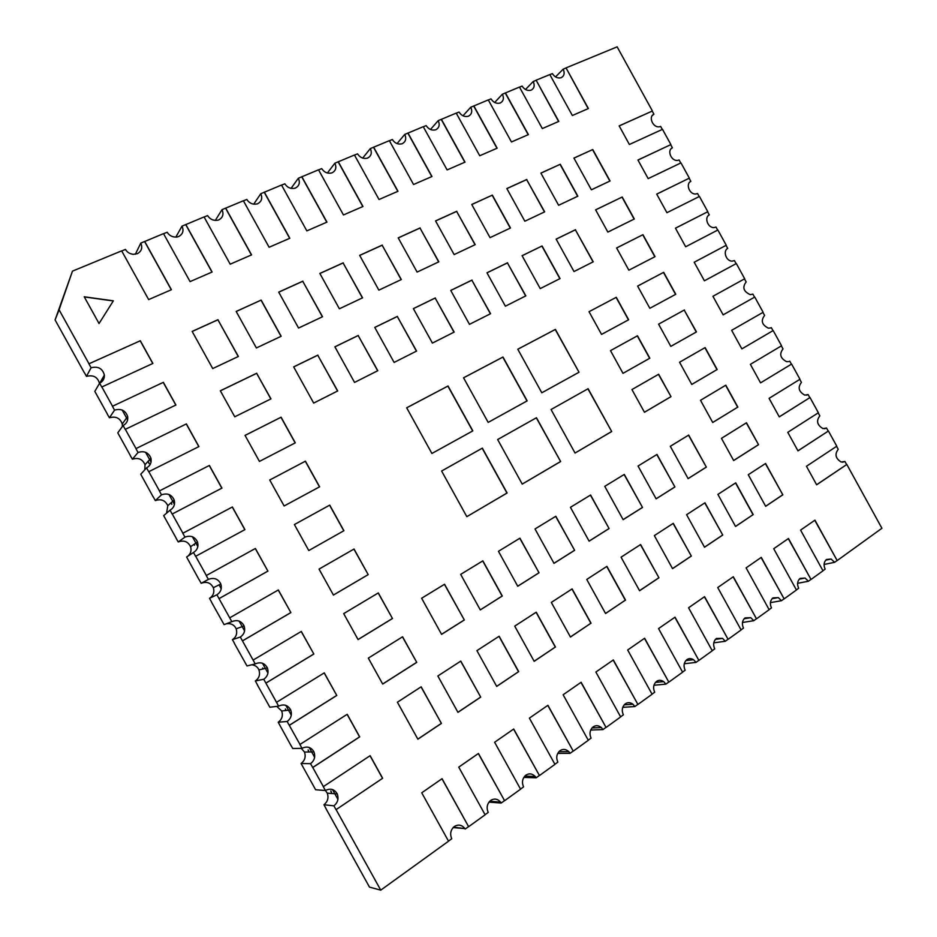 <?xml version="1.0" encoding="UTF-8"?>
<svg xmlns="http://www.w3.org/2000/svg" width="937" height="937" viewBox="0 0 937 937"><rect width="100%" height="100%" fill="white"/><g stroke="black" fill="none" stroke-linecap="round" stroke-linejoin="round"><path stroke-width="1.41" d="M135.361 254.255L140.784 243.105C142.775 247.79 141.604 251.327 137.282 253.716L133.159 254.337C129.587 253.798 127.022 252.158 125.464 249.418L121.728 250.952M175.816 237.131L182.024 226.122C183.992 230.725 182.879 234.191 178.686 236.522L176.917 237.026C172.607 237.354 169.363 235.749 167.184 232.235L163.565 233.723M215.311 220.429L221.999 209.665C223.943 214.198 222.877 217.595 218.825 219.855L217.724 220.218C213.367 220.839 209.993 219.305 207.604 215.592L204.125 217.021M253.716 204.184L260.767 193.701C262.676 198.164 261.669 201.49 257.745 203.692L256.961 203.961C252.65 204.734 249.265 203.224 246.806 199.452L243.433 200.834M291.056 188.384L298.364 178.217C300.262 182.61 299.301 185.877 295.495 188.021L294.897 188.232C290.669 189.063 287.319 187.587 284.825 183.793L281.568 185.128M327.364 173.04L334.872 163.179C336.746 167.512 335.833 170.71 332.131 172.806L331.663 172.982C327.528 173.837 324.225 172.385 321.719 168.601L318.58 169.89M362.678 158.119L370.326 148.585C372.176 152.848 371.298 155.987 367.714 158.025L367.316 158.177C363.298 159.044 360.042 157.603 357.547 153.844L354.502 155.097M397.03 143.619L404.761 134.401C406.588 138.606 405.756 141.686 402.278 143.677L401.938 143.806C398.014 144.673 394.817 143.244 392.345 139.508L389.405 140.726M430.446 129.517L438.223 120.615C440.027 124.762 439.242 127.795 435.869 129.728L435.576 129.833C431.746 130.7 428.619 129.283 426.159 125.593L423.313 126.764M462.983 115.813L470.761 107.216C472.553 111.304 471.803 114.279 468.512 116.165L468.266 116.258C464.541 117.113 461.461 115.719 459.036 112.053L456.272 113.19M494.642 102.496L502.408 94.192C504.176 98.209 503.474 101.137 500.276 102.976L500.053 103.058C496.423 103.902 493.401 102.508 491 98.889L488.329 99.99M525.47 89.53L533.212 81.507C534.957 85.466 534.277 88.347 531.174 90.151L530.974 90.221C527.437 91.053 524.474 89.671 522.108 86.075L519.508 87.141M555.5 76.916L563.184 69.162C564.917 73.074 564.261 75.909 561.251 77.654L561.076 77.724C557.62 78.532 554.716 77.162 552.373 73.613L549.855 74.644M822.955 570.738L825.157 569.146C823.4 565.163 823.834 561.942 826.469 559.483L831.131 559.038L834.621 562.317L824.045 564.472M796.391 589.912L798.664 588.272C796.883 584.231 797.352 580.952 800.057 578.434L805.059 578.035L808.385 581.256L797.574 583.306M769.113 609.612L771.456 607.926C769.652 603.815 770.144 600.476 772.931 597.9L778.307 597.583L781.435 600.711L770.378 602.632M741.062 629.863L743.474 628.118C741.659 623.96 742.174 620.552 745.044 617.905L750.818 617.682L753.746 620.716L742.444 622.473M712.225 650.688L714.72 648.884C712.87 644.656 713.432 641.189 716.372 638.484L722.579 638.378L725.273 641.271L713.748 642.841M682.558 672.098L685.134 670.248C683.272 665.949 683.858 662.424 686.891 659.636C688.882 658.231 691.108 658.254 693.556 659.683L695.992 662.4L684.244 663.759M652.035 694.141L654.694 692.22C652.808 687.863 653.429 684.256 656.556 681.398C658.746 679.887 661.124 679.957 663.701 681.621L665.867 684.151L653.921 685.252M620.61 716.828L623.363 714.849C621.442 710.422 622.109 706.744 625.33 703.804C627.743 702.176 630.296 702.317 632.99 704.237L634.864 706.545L622.742 707.341M588.237 740.195L591.095 738.145C589.15 733.659 589.853 729.9 593.18 726.878C595.838 725.109 598.567 725.343 601.367 727.569L602.936 729.595L590.673 730.04M554.891 764.276L557.843 762.156C555.875 757.588 556.613 753.758 560.045 750.654C562.985 748.745 565.901 749.073 568.794 751.626L570.047 753.336L557.714 753.395M520.515 789.095L523.56 786.893C521.581 782.254 522.354 778.342 525.903 775.157C529.159 773.107 532.263 773.54 535.226 776.457L536.151 777.815L523.806 777.405M485.061 814.698L488.224 812.414C486.209 807.706 487.029 803.7 490.695 800.421C494.303 798.219 497.606 798.781 500.592 802.095L501.201 803.044L488.95 802.119M448.483 841.098L451.751 838.744C449.713 833.953 450.592 829.866 454.363 826.481C458.369 824.138 461.859 824.829 464.857 828.577L453.133 827.57M113.283 300.953L84.307 296.935M99.041 323.523L113.365 300.824L84.225 296.783L99.041 323.523M758.548 444.688L746.484 422.774L721.455 438.352L733.671 460.535L758.548 444.688L746.309 422.892M733.648 460.489L758.349 444.759M782.828 494.818L765.576 463.487L748.265 474.719L765.67 506.308L782.828 494.818L765.4 463.604M765.634 506.249L782.618 494.877M592.758 149.533L573.924 158.084L591.388 189.801L610.069 180.982L592.758 149.533L573.959 158.142M609.87 181.075L592.582 149.686M622.215 197.016L595.616 209.829L607.867 232.083L634.314 218.989L622.215 197.016L595.639 209.876M634.115 219.082L622.039 197.145M589.022 311.681L601.542 334.404L628.645 319.763L616.277 297.31L589.033 311.693L616.277 297.31M628.458 319.857L616.101 297.427M610.491 350.637L623 373.348L649.646 358.309L637.289 335.891L610.491 350.637L637.289 335.891M623 373.348L649.646 358.309M649.833 358.215L637.476 335.786M671.009 396.656L658.652 374.238L631.936 389.569L644.457 412.268L671.009 396.656L658.477 374.343M644.445 412.245L670.81 396.749M270.828 398.939L256.656 373.324L220.371 390.823M256.761 373.219L220.347 390.776L234.754 416.801L270.957 398.881L256.656 373.324M238.244 356.528L217.923 319.798L192.19 331.475M218.016 319.681L192.155 331.417L212.722 368.569L238.373 356.47L217.923 319.798M441.421 723.423L421.158 686.809L397.405 702.211L417.879 739.188L441.421 723.423L421.041 686.88M417.843 739.117L441.268 723.434M416.742 662.365L402.594 636.785L368.323 658.114L382.694 684.057L416.742 662.365L402.465 636.867M382.659 683.998L416.59 662.389M480.716 697.116L460.793 661.1L437.837 675.987L457.959 712.354L480.716 697.116L460.676 661.182M457.912 712.284L480.552 697.128M496.669 686.341L518.536 671.7L498.999 636.34M518.711 671.677L499.128 636.246L476.921 650.641L496.704 686.411L518.536 671.7M464.319 619.989L444.56 584.243L421.627 598.251L441.585 634.349L464.319 619.989L444.431 584.325M441.561 634.302L464.166 620.025M480.294 609.893L502.291 596.002L482.86 560.841L460.676 574.393L480.294 609.893L502.127 596.049L482.719 560.923M534.137 661.253L555.301 647.08L536.081 612.294M555.477 647.057L536.222 612.201L514.729 626.127L534.172 661.323L555.301 647.08M539.033 572.788L519.93 538.189L498.449 551.307L517.751 586.246L539.033 572.788L519.777 538.283M517.716 586.199L538.869 572.847M570.41 636.973L590.884 623.257L571.98 589.022M591.06 623.222L572.12 588.916L551.319 602.409L570.446 637.031L590.884 623.257M605.525 613.454L625.342 600.184L606.743 566.475M625.541 600.137L606.907 566.37L586.749 579.441L605.56 613.512L625.342 600.184M574.615 550.324L555.817 516.264L535.015 528.972L554.001 563.348L574.615 550.324L555.664 516.357M553.978 563.301L574.44 550.37M466.825 516.662L507.116 492.991L482.344 448.132L441.62 471.03L466.825 516.662L506.952 493.061L482.192 448.226M431.91 453.473L472.822 430.879L448.038 385.997L406.681 407.794L431.91 453.473L472.67 430.961L447.886 386.091L406.693 407.806M488.177 422.4L527.168 400.872L502.982 357.032L463.557 377.81L488.177 422.4L527.004 400.966L502.818 357.138L463.569 377.834M579.019 372.247L555.395 329.402L517.786 349.232L541.809 392.79L579.019 372.247L555.231 329.519L517.798 349.243M541.809 392.79L578.843 372.34M611.697 431.524L588.096 388.714L551.05 409.528L575.049 453.051L611.697 431.524L587.921 388.808M575.049 453.039L611.51 431.606M560.631 461.531L536.468 417.726L497.641 439.547L522.237 484.101L560.631 461.531L536.304 417.82M522.225 484.078L560.455 461.601M609.085 528.55L590.591 495.017L570.446 507.327L589.115 541.164L609.085 528.55L590.427 495.111M589.092 541.117L608.909 528.609M658.945 577.778L640.603 544.526L621.067 557.187L639.584 590.743L658.945 577.778L640.439 544.631M639.549 590.673L658.746 577.824M691.33 556.086L673.27 523.338L654.342 535.613L672.555 568.654L691.33 556.086L673.106 523.443M672.52 568.595L691.131 556.133M642.501 507.444L624.3 474.415L604.763 486.35L623.14 519.672L642.501 507.444L624.124 474.52M623.117 519.625L642.313 507.503M674.909 486.971L656.978 454.445L638.038 466.029L656.123 498.835L674.909 486.971L656.802 454.55M656.099 498.8L674.71 487.041M722.743 535.05L704.964 502.794L686.598 514.706L704.53 547.243L722.743 535.05L704.8 502.9M704.495 547.185L722.544 535.109M735.522 526.407L753.02 514.694L735.545 482.965M753.231 514.636L735.721 482.848L717.894 494.408L735.557 526.477L753.02 514.694M706.346 467.118L688.683 435.073L670.306 446.305L688.121 478.631L706.346 467.118L688.508 435.178M688.098 478.584L706.147 467.188M712.717 422.47L737.665 407.197L725.613 385.294M737.864 407.115L725.8 385.189L700.513 400.31L712.729 422.505L737.665 407.197M691.764 384.428L716.981 369.611L704.917 347.697M717.18 369.518L705.104 347.592L679.548 362.244L691.775 384.451L716.981 369.611M670.81 346.374L696.285 332.014L684.209 310.077L658.582 324.167L670.81 346.385L696.285 332.014M696.472 331.909L684.209 310.077M684.397 309.971L658.582 324.167M649.845 308.296L675.764 294.288L663.677 272.327L637.617 286.09L649.845 308.296M675.577 294.394L663.49 272.444M663.677 272.327L637.605 286.078M642.946 234.683L616.616 247.965L628.868 270.196L655.045 256.644L642.946 234.683L616.628 247.989M654.846 256.75L642.77 234.8M560.279 164.28L540.883 173.087L558.616 205.273L577.848 196.196L560.279 164.28L540.918 173.146M577.66 196.29L560.115 164.42M492.347 195.13L471.744 204.477L490.039 237.647L510.478 228.007L492.347 195.13L471.779 204.535M510.29 228.089L492.194 195.259M544.479 211.949L526.664 179.611L506.87 188.606M526.828 179.471L506.835 188.548L524.849 221.214L544.666 211.856L526.664 179.611M593.062 261.903L575.377 229.811L556.168 239.158M575.552 229.682L556.145 239.122L574.006 271.531L593.238 261.81L575.377 229.811M542.078 245.974L522.085 255.696L540.227 288.596L560.057 278.582L542.078 245.974L522.108 255.742M559.869 278.676L541.926 246.091M525.669 295.951L507.432 262.887L486.994 272.831M507.585 262.758L486.971 272.796L505.394 306.2L525.844 295.869L507.432 262.887M475.047 244.733L456.659 211.399L435.588 220.968M456.799 211.258L435.553 220.909L454.14 254.595L475.211 244.651L456.659 211.399M490.402 313.778L471.873 280.198L450.767 290.47M472.014 280.069L450.756 290.423L469.472 324.354L490.566 313.696L471.873 280.198M438.68 261.903L419.999 228.042L398.248 237.928M420.139 227.914L398.213 237.869L417.106 272.081L438.844 261.821L419.999 228.042M454 332.166L435.178 298.06L413.393 308.66M435.318 297.943L413.369 308.624L432.402 343.094L454.164 332.085L435.178 298.06M401.153 279.613L382.167 245.225L359.703 255.426M382.296 245.084L359.667 255.368L378.864 290.142L401.317 279.542L382.167 245.225M416.438 351.152L397.3 316.495L374.788 327.446M397.44 316.378L374.765 327.411L394.114 362.432L416.59 351.07L397.3 316.495M362.42 297.907L343.106 262.957L319.88 273.499M343.235 262.828L319.845 273.44L339.381 308.777L362.572 297.825L343.106 262.957M377.646 370.759L358.18 335.54L334.907 346.866M358.309 335.423L334.884 346.819L354.561 382.425L377.798 370.689L358.18 335.54M322.387 316.8L302.756 281.276L278.746 292.18M302.874 281.147L278.711 292.121L298.563 328.044L322.539 316.729L302.756 281.276M261.154 300.086L236.171 311.435L256.375 347.967L281.159 336.266L261.154 300.086L236.206 311.494M281.03 336.324L261.048 300.215M337.554 391.022L317.76 355.217L293.691 366.929M317.877 355.1L293.668 366.882L313.684 403.086L337.695 390.952L317.76 355.217M281.1 417.211L245.037 435.389L259.444 461.414L295.284 442.85L281.1 417.211L245.061 435.424M295.167 442.92L280.983 417.305M269.727 479.99L284.122 505.98L319.611 486.807L305.427 461.168L269.739 480.002L305.427 461.168M319.482 486.865L305.31 461.25M294.394 524.556L308.777 550.534L343.785 530.787L329.613 505.184L294.394 524.556L329.613 505.184M308.777 550.534L343.785 530.787M343.914 530.729L329.73 505.113M368.194 574.627L354.034 549.023L319.048 569.099L333.431 595.065L368.194 574.627L353.905 549.094M333.42 595.042L368.065 574.686M392.474 618.514L378.314 592.922L343.692 613.618L358.063 639.573L392.474 618.514L378.197 592.992M358.051 639.538L392.334 618.549M797.949 450.814L828.413 430.997L836.788 446.211L806.464 466.275L816.642 484.804L846.825 464.459L816.607 484.745M828.413 430.997L797.984 450.861L787.783 432.332L818.376 412.748L810.013 397.534L779.256 416.848M810.013 397.534L779.279 416.883L769.078 398.342L799.975 379.274L791.601 364.06L760.563 382.858L791.601 364.06M773.177 330.562L741.858 348.88L773.177 330.562L781.552 345.788L750.373 364.341L760.575 382.882M754.753 297.052L723.141 314.855L754.753 297.052L763.128 312.29L731.645 330.316L741.858 348.88M619.193 125.933L652.421 110.999L619.17 125.874L629.383 144.485L662.494 129.329L670.892 144.579L637.945 160.016L648.17 178.616L680.965 162.897L689.351 178.147L656.72 194.135L666.921 212.699L699.424 196.454L707.81 211.703L675.448 228.183L685.673 246.759L717.871 229.998L726.257 245.248L694.2 262.255L704.413 280.807L736.318 263.531L744.692 278.769L712.928 296.291L723.141 314.855M744.692 278.769L712.928 296.291M726.257 245.248L694.188 262.243M707.81 211.703L675.46 228.206M689.351 178.147L656.696 194.111M670.892 144.579L637.968 160.063M89.003 363.779L140.316 340.752L89.003 363.779L59.078 309.796L55.084 319.939L72.477 271.121L59.078 309.796M152.778 363.497L140.245 340.881M84.412 372.657L86.462 376.358L91.076 367.749C98.162 366.051 102.601 368.51 104.382 375.128C104.429 378.923 102.836 381.605 99.615 383.163L101.758 387.016L152.883 363.439L140.316 340.752M382.647 778.26L336.02 809.673L382.647 778.26L370.138 755.679L323.277 786.67L325.397 790.5L315.617 789.75L301.07 763.503C304.888 760.563 306.024 756.745 304.49 752.06L313.989 751.954C315.558 756.756 314.41 760.657 310.522 763.667L301.07 763.503M382.495 778.249L370.045 755.749M325.397 790.5C330.468 788.005 334.427 789.153 337.261 793.955C338.889 798.769 337.765 802.728 333.9 805.832L323.933 804.742L325.971 808.42M325.408 790.5L327.259 793.124C328.84 797.832 327.727 801.709 323.933 804.742M102.391 378.548L103.14 380.153M99.615 383.163L94.824 391.42L107.38 414.072M102.332 378.653L103.082 380.258M86.462 376.358C93.325 374.671 97.659 377.025 99.474 383.409M836.589 446.328L838.24 449.315C834.539 454.199 835.511 458.439 841.157 462.023L844.928 461.484L842.527 462.21M662.295 129.423L660.644 126.413L659.718 126.718C653.101 128.369 647.959 116.563 653.921 114.197L652.14 115.684M330.937 790.98L331.803 793.498M330.808 790.969L331.675 793.487M163.354 382.343L112.428 406.271L163.354 382.343L175.91 405.018L125.242 429.38L123.098 425.527L117.781 432.847L130.325 455.476M175.805 405.077L163.272 382.448M186.381 423.911L135.9 448.624L186.381 423.911L198.925 446.574L148.702 471.721L146.57 467.868L140.737 474.251L153.176 496.903M198.82 446.633L186.287 424.004M209.384 465.455L159.372 490.953L209.384 465.455L221.94 488.107L172.162 514.038L170.03 510.196L163.67 515.643L176.191 538.213M221.823 488.165L209.291 465.537M232.388 506.976L182.82 533.27L232.388 506.976L244.932 529.616L195.61 556.332L193.479 552.49L186.604 557L199.019 579.605M244.826 529.674L232.294 507.046M255.379 548.485L206.257 575.552L255.379 548.485L267.912 571.113L255.274 548.543M211.504 602.14L224.095 624.639L231.814 621.664L219.035 598.614L267.795 571.16M219.141 598.567L267.912 571.113M229.788 617.788L278.348 589.959L290.88 612.587L278.242 590.029M234.402 643.45L246.993 665.949L255.227 663.911L242.46 640.873L290.763 612.622M242.566 640.838L290.88 612.587M253.213 660.035L301.316 631.421L313.836 654.038L301.21 631.491M257.288 684.736L269.879 707.236L278.629 706.123L265.874 683.096L313.719 654.061M265.979 683.085L313.836 654.038M323.406 786.682L312.771 767.508L359.714 736.869L347.205 714.287L299.899 744.493L302.019 748.323L292.754 748.499L290.564 744.751L278.207 722.24L287.144 721.478C291.032 718.562 292.227 714.732 290.704 709.953C287.893 705.057 283.864 703.781 278.629 706.123M276.614 702.27L324.272 672.871L336.781 695.465L324.167 672.93M300.016 744.493L289.264 725.308L336.652 695.477M289.381 725.308L336.781 695.465M122.255 423.969L127.655 416.461C125.441 410.441 121.072 408.321 114.56 410.125L109.43 417.785C115.813 416.016 120.088 418.066 122.255 423.969L122.372 426.534M127.655 416.461C128.158 420.643 126.636 423.665 123.098 425.527M109.43 417.785L107.286 414.119M145.012 464.74L150.927 458.158C148.491 452.489 144.193 450.592 138.044 452.477L132.386 459.2C138.418 457.35 142.623 459.189 145.012 464.74L144.79 469.812M150.927 458.158C151.735 462.538 150.283 465.783 146.57 467.868M132.386 459.2L130.231 455.523M148.198 461.191L149.147 463.499M148.128 461.273L149.077 463.581M167.782 505.664L174.212 500.018C171.647 494.584 167.407 492.839 161.504 494.806L155.331 500.592C161.117 498.66 165.275 500.358 167.782 505.664L166.61 513.113M174.212 500.018C175.231 504.528 173.837 507.913 170.03 510.196M171.178 502.677L171.846 504.247M171.096 502.759L171.764 504.317M190.574 546.681L197.508 541.949C194.861 536.69 190.668 535.074 184.952 537.112L178.264 541.961C183.875 539.958 187.974 541.527 190.574 546.681C191.675 550.417 190.761 553.591 187.833 556.191M197.508 541.949C198.679 546.552 197.332 550.066 193.479 552.49M178.264 541.961L176.097 538.26M194.182 544.221L194.556 545.123M194.088 544.28L194.474 545.182M216.904 594.772L209.525 598.345C213.331 595.827 214.62 592.289 213.355 587.733L220.816 583.938C222.104 588.6 220.804 592.207 216.904 594.772L219.035 598.614M220.816 583.938C218.098 578.797 213.964 577.286 208.389 579.394L201.186 583.306C206.644 581.233 210.708 582.709 213.355 587.733M240.329 637.031L232.423 639.666C236.253 637.031 237.494 633.412 236.147 628.809L244.112 625.939C245.494 630.648 244.229 634.337 240.329 637.031L242.46 640.873M226.543 623.702C231.181 623.21 234.379 624.92 236.147 628.809M231.814 621.664C237.26 619.474 241.359 620.891 244.112 625.939M263.742 679.266L255.321 680.965C259.151 678.224 260.357 674.535 258.928 669.896L267.408 667.952C268.872 672.696 267.642 676.455 263.742 679.266L265.874 683.096M251.76 664.766C255.309 665.258 257.698 666.968 258.928 669.896M255.227 663.911C260.568 661.639 264.621 662.986 267.408 667.952M262.747 668.011L263.11 668.936M262.641 668.034L263.004 668.959M276.72 706.369L281.709 710.984C283.197 715.645 282.025 719.405 278.207 722.24M285.48 709.004L286.031 710.492M285.375 709.016L285.926 710.504M308.214 749.998L308.929 752.013M308.097 749.998L308.812 752.013M325.889 808.479L369.483 887.116L380.75 890.15L448.542 841.203L421.732 792.796L442.065 778.694L468.641 826.692L441.959 778.764M468.641 826.692L485.12 814.792L458.743 767.134L478.444 753.465L504.598 800.725L478.327 753.547M504.598 800.725L520.574 789.188L494.619 742.256L513.71 729.009L539.454 775.555L513.593 729.103M539.454 775.555L554.95 764.369L529.393 718.14L547.922 705.292L573.257 751.146L547.794 705.385M573.257 751.146L588.295 740.289L563.137 694.75L581.116 682.277L606.063 727.463L580.975 682.382M606.063 727.463L620.657 716.922L595.873 672.04L613.337 659.941L637.91 704.46L613.185 660.046M637.91 704.46L652.082 694.235L627.673 649.997L644.621 638.249L668.842 682.136L644.469 638.355M668.842 682.136L682.604 672.192L658.547 628.586L675.027 617.167L698.897 660.433L674.863 617.272M698.897 660.433L712.272 650.77L688.566 607.773L704.577 596.67L728.096 639.339L704.413 596.787M728.096 639.339L741.108 629.957L717.742 587.546L733.308 576.747L756.499 618.842L733.144 576.864M756.499 618.842L769.16 609.706L746.11 567.881L761.266 557.374L784.128 598.884L761.09 557.492M784.128 598.884L796.438 589.994L773.716 548.731L788.462 538.506L811.02 579.476L788.286 538.634M811.02 579.476L823.002 570.82L800.585 530.108L814.944 520.152L837.186 560.572L814.757 520.269M468.477 826.668L465.15 829.069M504.422 800.713L501.201 803.044M539.279 775.555L536.151 777.815M573.081 751.146L570.047 753.336M605.876 727.463L602.936 729.595M637.722 704.483L634.864 706.545M668.643 682.148L665.867 684.151M698.686 660.456L695.992 662.4M727.897 639.374L725.273 641.271M756.288 618.865L753.746 620.716M783.918 598.93L781.435 600.711M810.798 579.511L808.385 581.256M836.964 560.619L834.621 562.317M846.825 464.459L881.916 528.281L837.186 560.572M818.188 412.866L819.84 415.864C816.057 420.818 817.099 425.058 822.967 428.596L826.528 428.033L824.572 428.713M799.776 379.391L801.44 382.401C797.574 387.438 798.699 391.678 804.789 395.145L808.127 394.571L806.616 395.168M781.364 345.905L783.016 348.927C779.092 354.057 780.287 358.297 786.611 361.67L788.661 361.565M762.929 312.396L764.604 315.441C760.586 320.665 761.875 324.916 768.457 328.184L770.694 327.915M754.554 297.158L752.879 294.113L750.314 294.675C743.463 291.536 742.081 287.284 746.168 281.932L744.493 278.886M736.119 263.648L734.444 260.603L732.184 261.142C725.917 261.236 722.732 250.8 727.733 248.41L726.058 245.365M717.672 230.104L716.009 227.07L714.064 227.574C707.658 228.007 704.074 217.267 709.297 214.878L708.513 215.393M699.213 196.559L697.55 193.537L695.945 193.982C689.433 194.791 685.392 183.711 690.85 181.333L689.702 182.153M680.754 162.991L679.102 159.981L677.838 160.368C671.243 161.574 666.687 150.143 672.391 147.777L670.915 148.913M588.202 108.633L566.03 67.897L588.401 108.54L572.355 115.509L549.82 74.573L536.128 80.207L558.604 121.494M536.128 80.207L558.803 121.4L542.324 128.568L519.473 87.071L505.242 93.021L528.199 134.694M505.394 92.857L528.398 134.612L511.461 141.967L488.282 99.908L473.677 106.022L496.961 148.269M473.817 105.858L497.149 148.187L479.732 155.753L456.225 113.108L441.222 119.386L464.834 162.23M441.362 119.233L465.021 162.148L447.113 169.925L423.266 126.682L407.841 133.136L431.805 176.578M407.97 132.972L431.98 176.507L413.557 184.507L389.359 140.644L373.488 147.273L397.815 191.347M373.617 147.121L397.979 191.277L379.017 199.511L354.455 155.015L338.14 161.832L362.818 206.55M338.257 161.679L362.982 206.48L343.457 214.96L318.533 169.808L301.737 176.824L326.79 222.198M301.843 176.671L326.954 222.128L306.844 230.877L281.522 185.046L264.222 192.272L289.674 238.326M264.328 192.12L289.826 238.267L269.106 247.263L243.386 200.752L225.571 208.19L251.421 254.946M225.665 208.049L251.561 254.887L230.197 264.175L204.067 216.939L185.713 224.611L211.973 272.081M185.795 224.458L212.113 272.023L190.07 281.604L163.518 233.629L144.591 241.535L171.284 289.767M144.661 241.395L171.412 289.709L148.655 299.594L121.669 250.858L72.477 271.121M563.184 69.162L565.866 68.061M566.03 67.897L617.143 46.85L652.421 110.999M533.212 81.507L535.964 80.371M502.408 94.192L505.242 93.021M470.761 107.216L473.677 106.022M438.223 120.615L441.222 119.386M404.761 134.401L407.841 133.136M370.326 148.585L373.488 147.273M334.872 163.179L338.14 161.832M298.364 178.217L301.737 176.824M260.767 193.701L264.222 192.272M221.999 209.665L225.571 208.19M182.024 226.122L185.713 224.611M140.784 243.105L144.591 241.535M155.331 500.592L153.246 496.833M211.598 602.104L209.525 598.345M201.186 583.306L199.101 579.558M234.508 643.414L232.423 639.666M257.406 684.713L255.321 680.965M301.281 748.347L304.49 752.06M302.019 748.323C307.172 745.911 311.166 747.117 313.989 751.954M91.076 367.749L88.945 363.896M84.318 372.692L55.084 319.939M114.56 410.125L112.428 406.271M112.499 406.166L101.817 386.911M312.771 767.508L310.522 763.667M380.75 890.15L336.149 809.685M336.02 809.673L333.9 805.832M138.044 452.477L135.9 448.624M135.982 448.53L125.312 429.287M161.504 494.806L159.372 490.953M159.454 490.883L148.784 471.639M184.952 537.112L182.82 533.27M182.902 533.2L172.244 513.968M208.389 579.394L206.257 575.552M206.351 575.505L195.692 556.273M289.264 725.308L287.144 721.478M312.653 767.497L359.585 736.869L347.112 714.345M652.246 111.152L653.921 114.197M844.928 461.484L846.603 464.529M826.528 428.033L828.203 431.079M808.127 394.571L809.802 397.616M789.715 361.108L791.39 364.142M771.303 327.61L772.978 330.656M707.622 211.832L709.297 214.878M689.163 178.288L690.85 181.333M670.705 144.72L672.391 147.777M337.952 799.378L332.483 789.504M314.633 757.295L309.163 747.421M291.302 715.2L285.832 705.327M267.959 673.082L262.477 663.197M244.604 630.941L239.122 621.055M221.237 588.776L219.047 584.84M197.859 546.587L192.366 536.69M174.469 504.387L168.976 494.478M151.056 462.152L145.575 452.243M127.643 419.905L122.15 409.996M104.218 377.634L103.585 376.498M825.708 560.162L831.131 559.038M799.238 579.171L805.059 578.035M772.053 598.696L778.307 597.583M744.107 618.76L750.818 617.682M715.376 639.385L722.579 638.378M685.837 660.597L693.556 659.683M655.455 682.405L663.701 681.621M624.183 704.847L632.99 704.237M592.008 727.932L601.367 727.569M558.885 751.697L568.794 751.626M524.779 776.141L535.226 776.457M489.676 801.287L500.592 802.095M453.531 827.172L464.857 828.577M337.261 793.955L327.259 793.124M104.382 375.128L99.755 383.104M281.709 710.984L290.704 709.953"/></g></svg>

